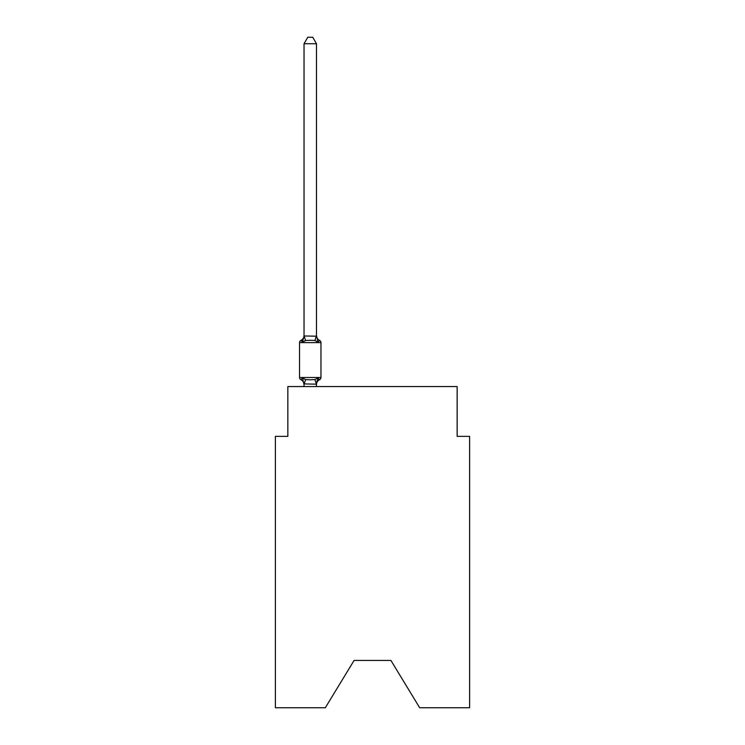 <?xml version="1.0" encoding="UTF-8"?>
<svg xmlns="http://www.w3.org/2000/svg" width="745" height="745" viewBox="0 0 745 745"><rect width="100%" height="100%" fill="white"/><g stroke="black" fill="none" stroke-linecap="round" stroke-linejoin="round"><path stroke-width="1.12" d="M390.92 660.443L419.677 707.75L469.601 707.75L469.601 436.365L457.151 436.365L457.151 386.571L287.849 386.571L287.849 436.365L275.399 436.365L275.399 707.75L325.323 707.75L354.08 660.443L390.92 660.443L354.08 660.443M316.476 43.722L304.035 43.722L307.769 37.25L312.742 37.25L316.476 43.722L316.476 335.455A5.476 5.476 0 0 0 319.558 340.381L318.041 342.132L319.558 340.381A2.486 2.486 0 0 1 320.965 342.626L320.965 377.482A2.486 2.486 0 0 1 319.558 379.717L318.041 377.966L319.558 379.717L318.041 377.966L319.558 379.717L318.041 377.966L319.558 379.717L318.041 377.966L319.558 379.717L318.041 377.966L319.558 379.717L318.041 377.966L319.558 379.717L318.041 377.966L319.558 379.717L318.041 377.966L319.558 379.717L318.041 377.966L319.558 379.717L318.041 377.966L319.558 379.717L318.041 377.966L319.558 379.717L318.041 377.966L319.558 379.717L318.041 377.966L319.558 379.717L318.041 377.966L319.558 379.717L318.041 377.966L319.558 379.717L318.041 377.966L319.558 379.717L318.041 377.966L319.558 379.717L318.041 377.966L319.558 379.717L318.041 377.966L319.558 379.717L318.041 377.966L319.558 379.717L318.041 377.966L319.558 379.717L318.041 377.966L319.558 379.717L318.041 377.966L319.558 379.717L318.041 377.966L319.558 379.717L318.041 377.966L319.558 379.717L318.041 377.966L319.558 379.717L318.041 377.966L319.558 379.717L318.041 377.966L319.558 379.717L318.041 377.966L316.383 384.169L304.035 383.908L304.035 384.644A5.476 5.476 0 0 0 300.952 379.717A2.486 2.486 0 0 1 299.546 377.482A2.486 2.486 0 0 0 300.952 379.717A2.486 2.486 0 0 1 299.546 377.482A2.486 2.486 0 0 0 300.952 379.717L302.479 377.966L300.952 379.717A2.486 2.486 0 0 1 299.546 377.482A2.486 2.486 0 0 0 300.952 379.717A2.486 2.486 0 0 1 299.546 377.482A2.486 2.486 0 0 0 300.952 379.717A2.486 2.486 0 0 1 299.546 377.482A2.486 2.486 0 0 0 300.952 379.717A2.486 2.486 0 0 1 299.546 377.482A2.486 2.486 0 0 0 300.952 379.717A2.486 2.486 0 0 1 299.546 377.482A2.486 2.486 0 0 0 300.952 379.717A2.486 2.486 0 0 1 299.546 377.482A2.486 2.486 0 0 0 300.952 379.717A2.486 2.486 0 0 1 299.546 377.482A2.486 2.486 0 0 0 300.952 379.717A2.486 2.486 0 0 1 299.546 377.482A2.486 2.486 0 0 0 300.952 379.717A2.486 2.486 0 0 1 299.546 377.482A2.486 2.486 0 0 0 300.952 379.717A2.486 2.486 0 0 1 299.546 377.482A2.486 2.486 0 0 0 300.952 379.717A2.486 2.486 0 0 1 299.546 377.482A2.486 2.486 0 0 0 300.952 379.717A2.486 2.486 0 0 1 299.546 377.482A2.486 2.486 0 0 0 300.952 379.717A2.486 2.486 0 0 1 299.546 377.482A2.486 2.486 0 0 0 300.952 379.717A2.486 2.486 0 0 1 299.546 377.482A2.486 2.486 0 0 0 300.952 379.717A2.486 2.486 0 0 1 299.546 377.482A2.486 2.486 0 0 0 300.952 379.717A2.486 2.486 0 0 1 299.546 377.482A2.486 2.486 0 0 0 300.952 379.717A2.486 2.486 0 0 1 299.546 377.482A2.486 2.486 0 0 0 300.952 379.717A2.486 2.486 0 0 1 299.546 377.482A2.486 2.486 0 0 0 300.952 379.717A2.486 2.486 0 0 1 299.546 377.482A2.486 2.486 0 0 0 300.952 379.717L302.479 377.966L300.952 379.717A2.486 2.486 0 0 1 299.546 377.482A2.486 2.486 0 0 0 300.952 379.717A2.486 2.486 0 0 1 299.546 377.482A2.486 2.486 0 0 0 300.952 379.717A2.486 2.486 0 0 1 299.546 377.482A2.486 2.486 0 0 0 300.952 379.717A2.486 2.486 0 0 1 299.546 377.482A2.486 2.486 0 0 0 300.952 379.717A2.486 2.486 0 0 1 299.546 377.482A2.486 2.486 0 0 0 300.952 379.717A2.486 2.486 0 0 1 299.546 377.482A2.486 2.486 0 0 0 300.952 379.717A2.486 2.486 0 0 1 299.546 377.482A2.486 2.486 0 0 0 300.952 379.717A2.486 2.486 0 0 1 299.546 377.482A2.486 2.486 0 0 0 300.952 379.717A2.486 2.486 0 0 1 299.546 377.482A2.486 2.486 0 0 0 300.952 379.717A2.486 2.486 0 0 1 299.546 377.482A2.486 2.486 0 0 0 300.952 379.717A2.486 2.486 0 0 1 299.546 377.482A2.486 2.486 0 0 0 300.952 379.717A2.486 2.486 0 0 1 299.546 377.482A2.486 2.486 0 0 0 300.952 379.717A2.486 2.486 0 0 1 299.546 377.482A2.486 2.486 0 0 0 300.952 379.717A2.486 2.486 0 0 1 299.546 377.482A2.486 2.486 0 0 0 300.952 379.717A2.486 2.486 0 0 1 299.546 377.482A2.486 2.486 0 0 0 300.952 379.717A2.486 2.486 0 0 1 299.546 377.482A2.486 2.486 0 0 0 300.952 379.717A2.486 2.486 0 0 1 299.546 377.482A2.486 2.486 0 0 0 300.952 379.717A2.486 2.486 0 0 1 299.546 377.482A2.486 2.486 0 0 0 300.952 379.717A2.486 2.486 0 0 1 299.546 377.482A2.486 2.486 0 0 0 300.952 379.717A2.486 2.486 0 0 1 299.546 377.482A2.486 2.486 0 0 0 300.952 379.717A2.486 2.486 0 0 1 299.546 377.482A2.486 2.486 0 0 0 300.952 379.717A2.486 2.486 0 0 1 299.546 377.482A2.486 2.486 0 0 0 300.952 379.717A2.486 2.486 0 0 1 299.546 377.482A2.486 2.486 0 0 0 300.952 379.717A2.486 2.486 0 0 1 299.546 377.482A2.486 2.486 0 0 0 300.952 379.717A2.486 2.486 0 0 1 299.546 377.482A2.486 2.486 0 0 0 300.952 379.717A2.486 2.486 0 0 1 299.546 377.482A2.486 2.486 0 0 0 300.952 379.717A2.486 2.486 0 0 1 299.546 377.482A2.486 2.486 0 0 0 300.952 379.717A2.486 2.486 0 0 1 299.546 377.482A2.486 2.486 0 0 0 300.952 379.717A2.486 2.486 0 0 1 299.546 377.482A2.486 2.486 0 0 0 300.952 379.717A2.486 2.486 0 0 1 299.546 377.482A2.486 2.486 0 0 0 300.952 379.717A2.486 2.486 0 0 1 299.546 377.482A2.486 2.486 0 0 0 300.952 379.717A2.486 2.486 0 0 1 299.546 377.482A2.486 2.486 0 0 0 300.952 379.717A2.486 2.486 0 0 1 299.546 377.482A2.486 2.486 0 0 0 300.952 379.717A2.486 2.486 0 0 1 299.546 377.482A2.486 2.486 0 0 0 300.952 379.717A2.486 2.486 0 0 1 299.546 377.482A2.486 2.486 0 0 0 300.952 379.717A2.486 2.486 0 0 1 299.546 377.482A2.486 2.486 0 0 0 300.952 379.717A2.486 2.486 0 0 1 299.546 377.482A2.486 2.486 0 0 0 300.952 379.717L302.479 377.966L300.952 379.717L302.479 377.966L300.952 379.717L302.479 377.966L300.952 379.717L302.479 377.966L300.952 379.717L302.479 377.966L300.952 379.717L302.479 377.966L300.952 379.717L302.479 377.966L300.952 379.717L302.479 377.966L300.952 379.717L302.479 377.966L300.952 379.717L302.479 377.966L300.952 379.717L302.479 377.966L300.952 379.717L302.479 377.966L300.952 379.717L302.479 377.966L300.952 379.717L302.479 377.966L300.952 379.717L302.479 377.966L300.952 379.717L302.479 377.966L300.952 379.717L302.479 377.966L300.952 379.717L302.479 377.966L300.952 379.717L302.479 377.966L300.952 379.717L302.479 377.966L300.952 379.717L302.479 377.966L300.952 379.717L302.479 377.966L300.952 379.717L302.479 377.966L300.952 379.717L302.479 377.966L300.952 379.717L302.479 377.966L300.952 379.717L302.479 377.966L300.952 379.717L302.479 377.966L300.952 379.717L302.479 377.966L300.952 379.717L302.479 377.966L305.59 379.568L310.255 379.82L314.921 379.568L318.041 377.966L319.558 379.717A2.486 2.486 0 0 0 320.965 377.482A2.486 2.486 0 0 1 319.558 379.717L318.851 379.373L319.558 379.717A2.486 2.486 0 0 0 320.965 377.482A2.486 2.486 0 0 1 319.558 379.717A2.486 2.486 0 0 0 320.965 377.482A2.486 2.486 0 0 1 319.558 379.717L318.851 379.373L319.558 379.717A2.486 2.486 0 0 0 320.965 377.482A2.486 2.486 0 0 1 319.558 379.717A2.486 2.486 0 0 0 320.965 377.482A2.486 2.486 0 0 1 319.558 379.717L318.851 379.373L319.558 379.717A2.486 2.486 0 0 0 320.965 377.482A2.486 2.486 0 0 1 319.558 379.717A2.486 2.486 0 0 0 320.965 377.482A2.486 2.486 0 0 1 319.558 379.717L318.851 379.373L319.558 379.717A2.486 2.486 0 0 0 320.965 377.482A2.486 2.486 0 0 1 319.558 379.717A2.486 2.486 0 0 0 320.965 377.482A2.486 2.486 0 0 1 319.558 379.717L318.851 379.373L319.558 379.717A2.486 2.486 0 0 0 320.965 377.482A2.486 2.486 0 0 1 319.558 379.717A2.486 2.486 0 0 0 320.965 377.482A2.486 2.486 0 0 1 319.558 379.717L318.851 379.373L319.558 379.717A2.486 2.486 0 0 0 320.965 377.482A2.486 2.486 0 0 1 319.558 379.717A2.486 2.486 0 0 0 320.965 377.482A2.486 2.486 0 0 1 319.558 379.717L318.851 379.373L319.558 379.717A2.486 2.486 0 0 0 320.965 377.482A2.486 2.486 0 0 1 319.558 379.717A2.486 2.486 0 0 0 320.965 377.482A2.486 2.486 0 0 1 319.558 379.717L318.851 379.373L319.558 379.717A2.486 2.486 0 0 0 320.965 377.482A2.486 2.486 0 0 1 319.558 379.717A2.486 2.486 0 0 0 320.965 377.482A2.486 2.486 0 0 1 319.558 379.717L318.851 379.373L319.558 379.717A2.486 2.486 0 0 0 320.965 377.482A2.486 2.486 0 0 1 319.558 379.717A2.486 2.486 0 0 0 320.965 377.482A2.486 2.486 0 0 1 319.558 379.717L318.851 379.373L319.558 379.717A2.486 2.486 0 0 0 320.965 377.482A2.486 2.486 0 0 1 319.558 379.717A2.486 2.486 0 0 0 320.965 377.482A2.486 2.486 0 0 1 319.558 379.717L318.851 379.373L319.558 379.717A2.486 2.486 0 0 0 320.965 377.482A2.486 2.486 0 0 1 319.558 379.717A2.486 2.486 0 0 0 320.965 377.482A2.486 2.486 0 0 1 319.558 379.717L318.851 379.373L319.558 379.717A2.486 2.486 0 0 0 320.965 377.482A2.486 2.486 0 0 1 319.558 379.717A2.486 2.486 0 0 0 320.965 377.482A2.486 2.486 0 0 1 319.558 379.717L318.851 379.373L319.558 379.717A2.486 2.486 0 0 0 320.965 377.482A2.486 2.486 0 0 1 319.558 379.717A2.486 2.486 0 0 0 320.965 377.482A2.486 2.486 0 0 1 319.558 379.717L318.851 379.373L319.558 379.717A2.486 2.486 0 0 0 320.965 377.482A2.486 2.486 0 0 1 319.558 379.717A2.486 2.486 0 0 0 320.965 377.482A2.486 2.486 0 0 1 319.558 379.717L318.851 379.373L319.558 379.717A2.486 2.486 0 0 0 320.965 377.482A2.486 2.486 0 0 1 319.558 379.717A2.486 2.486 0 0 0 320.965 377.482A2.486 2.486 0 0 1 319.558 379.717L318.851 379.373L319.558 379.717A2.486 2.486 0 0 0 320.965 377.482A2.486 2.486 0 0 1 319.558 379.717A2.486 2.486 0 0 0 320.965 377.482A2.486 2.486 0 0 1 319.558 379.717L318.851 379.373L319.558 379.717A2.486 2.486 0 0 0 320.965 377.482A2.486 2.486 0 0 1 319.558 379.717A2.486 2.486 0 0 0 320.965 377.482A2.486 2.486 0 0 1 319.558 379.717L318.851 379.373L319.558 379.717A2.486 2.486 0 0 0 320.965 377.482A2.486 2.486 0 0 1 319.558 379.717A2.486 2.486 0 0 0 320.965 377.482A2.486 2.486 0 0 1 319.558 379.717L318.851 379.373L319.558 379.717A2.486 2.486 0 0 0 320.965 377.482A2.486 2.486 0 0 1 319.558 379.717A2.486 2.486 0 0 0 320.965 377.482A2.486 2.486 0 0 1 319.558 379.717L318.851 379.373L319.558 379.717A2.486 2.486 0 0 0 320.965 377.482A2.486 2.486 0 0 1 319.558 379.717A2.486 2.486 0 0 0 320.965 377.482A2.486 2.486 0 0 1 319.558 379.717L318.851 379.373L319.558 379.717A2.486 2.486 0 0 0 320.965 377.482A2.486 2.486 0 0 1 319.558 379.717A2.486 2.486 0 0 0 320.965 377.482A2.486 2.486 0 0 1 319.558 379.717L318.851 379.373L319.558 379.717A2.486 2.486 0 0 0 320.965 377.482A2.486 2.486 0 0 1 319.558 379.717A2.486 2.486 0 0 0 320.965 377.482A2.486 2.486 0 0 1 319.558 379.717L318.851 379.373L319.558 379.717A2.486 2.486 0 0 0 320.965 377.482A2.486 2.486 0 0 1 319.558 379.717A2.486 2.486 0 0 0 320.965 377.482A2.486 2.486 0 0 1 319.558 379.717L318.851 379.373L319.558 379.717A2.486 2.486 0 0 0 320.965 377.482A2.486 2.486 0 0 1 319.558 379.717A2.486 2.486 0 0 0 320.965 377.482A2.486 2.486 0 0 1 319.558 379.717L318.851 379.373L319.558 379.717A2.486 2.486 0 0 0 320.965 377.482A2.486 2.486 0 0 1 319.558 379.717A2.486 2.486 0 0 0 320.965 377.482A2.486 2.486 0 0 1 319.558 379.717L318.851 379.373L319.558 379.717A2.486 2.486 0 0 0 320.965 377.482A2.486 2.486 0 0 1 319.558 379.717A2.486 2.486 0 0 0 320.965 377.482A2.486 2.486 0 0 1 319.558 379.717L318.851 379.373L319.558 379.717A2.486 2.486 0 0 0 320.965 377.482A2.486 2.486 0 0 1 319.558 379.717A2.486 2.486 0 0 0 320.965 377.482A2.486 2.486 0 0 1 319.558 379.717L318.851 379.373L319.558 379.717A2.486 2.486 0 0 0 320.965 377.482A2.486 2.486 0 0 1 319.558 379.717A2.486 2.486 0 0 0 320.965 377.482A2.486 2.486 0 0 1 319.558 379.717L318.851 379.373M304.035 43.722L304.035 335.967L316.476 336.191L316.476 335.455L318.041 342.132L314.921 340.53L310.255 340.288L305.59 340.53L302.479 342.132L300.952 340.381A2.486 2.486 0 0 0 299.546 342.626A2.486 2.486 0 0 1 300.952 340.381L301.66 340.726L300.952 340.381A2.486 2.486 0 0 0 299.546 342.626A2.486 2.486 0 0 1 300.952 340.381A2.486 2.486 0 0 0 299.546 342.626A2.486 2.486 0 0 1 300.952 340.381L301.66 340.726L300.952 340.381A2.486 2.486 0 0 0 299.546 342.626A2.486 2.486 0 0 1 300.952 340.381A2.486 2.486 0 0 0 299.546 342.626A2.486 2.486 0 0 1 300.952 340.381L301.66 340.726L300.952 340.381A2.486 2.486 0 0 0 299.546 342.626A2.486 2.486 0 0 1 300.952 340.381A2.486 2.486 0 0 0 299.546 342.626A2.486 2.486 0 0 1 300.952 340.381L301.66 340.726L300.952 340.381A2.486 2.486 0 0 0 299.546 342.626A2.486 2.486 0 0 1 300.952 340.381A2.486 2.486 0 0 0 299.546 342.626A2.486 2.486 0 0 1 300.952 340.381L301.66 340.726L300.952 340.381A2.486 2.486 0 0 0 299.546 342.626A2.486 2.486 0 0 1 300.952 340.381A2.486 2.486 0 0 0 299.546 342.626A2.486 2.486 0 0 1 300.952 340.381L301.66 340.726L300.952 340.381A2.486 2.486 0 0 0 299.546 342.626A2.486 2.486 0 0 1 300.952 340.381A2.486 2.486 0 0 0 299.546 342.626A2.486 2.486 0 0 1 300.952 340.381L301.66 340.726L300.952 340.381A2.486 2.486 0 0 0 299.546 342.626A2.486 2.486 0 0 1 300.952 340.381A2.486 2.486 0 0 0 299.546 342.626A2.486 2.486 0 0 1 300.952 340.381L301.66 340.726L300.952 340.381A2.486 2.486 0 0 0 299.546 342.626A2.486 2.486 0 0 1 300.952 340.381A2.486 2.486 0 0 0 299.546 342.626A2.486 2.486 0 0 1 300.952 340.381L301.66 340.726L300.952 340.381A2.486 2.486 0 0 0 299.546 342.626A2.486 2.486 0 0 1 300.952 340.381A2.486 2.486 0 0 0 299.546 342.626A2.486 2.486 0 0 1 300.952 340.381L301.66 340.726L300.952 340.381A2.486 2.486 0 0 0 299.546 342.626A2.486 2.486 0 0 1 300.952 340.381A2.486 2.486 0 0 0 299.546 342.626A2.486 2.486 0 0 1 300.952 340.381L301.66 340.726L300.952 340.381A2.486 2.486 0 0 0 299.546 342.626A2.486 2.486 0 0 1 300.952 340.381A2.486 2.486 0 0 0 299.546 342.626A2.486 2.486 0 0 1 300.952 340.381L301.66 340.726L300.952 340.381A2.486 2.486 0 0 0 299.546 342.626A2.486 2.486 0 0 1 300.952 340.381A2.486 2.486 0 0 0 299.546 342.626A2.486 2.486 0 0 1 300.952 340.381L301.66 340.726L300.952 340.381A2.486 2.486 0 0 0 299.546 342.626A2.486 2.486 0 0 1 300.952 340.381A2.486 2.486 0 0 0 299.546 342.626A2.486 2.486 0 0 1 300.952 340.381L301.66 340.726L300.952 340.381A2.486 2.486 0 0 0 299.546 342.626A2.486 2.486 0 0 1 300.952 340.381A2.486 2.486 0 0 0 299.546 342.626A2.486 2.486 0 0 1 300.952 340.381L301.66 340.726L300.952 340.381A2.486 2.486 0 0 0 299.546 342.626A2.486 2.486 0 0 1 300.952 340.381A2.486 2.486 0 0 0 299.546 342.626A2.486 2.486 0 0 1 300.952 340.381L301.66 340.726L300.952 340.381A2.486 2.486 0 0 0 299.546 342.626A2.486 2.486 0 0 1 300.952 340.381A2.486 2.486 0 0 0 299.546 342.626A2.486 2.486 0 0 1 300.952 340.381L301.66 340.726L300.952 340.381A2.486 2.486 0 0 0 299.546 342.626A2.486 2.486 0 0 1 300.952 340.381A2.486 2.486 0 0 0 299.546 342.626A2.486 2.486 0 0 1 300.952 340.381L301.66 340.726L300.952 340.381A2.486 2.486 0 0 0 299.546 342.626A2.486 2.486 0 0 1 300.952 340.381A2.486 2.486 0 0 0 299.546 342.626A2.486 2.486 0 0 1 300.952 340.381L301.66 340.726L300.952 340.381A2.486 2.486 0 0 0 299.546 342.626A2.486 2.486 0 0 1 300.952 340.381A2.486 2.486 0 0 0 299.546 342.626A2.486 2.486 0 0 1 300.952 340.381L301.66 340.726L300.952 340.381A2.486 2.486 0 0 0 299.546 342.626A2.486 2.486 0 0 1 300.952 340.381A2.486 2.486 0 0 0 299.546 342.626A2.486 2.486 0 0 1 300.952 340.381L301.66 340.726L300.952 340.381A2.486 2.486 0 0 0 299.546 342.626A2.486 2.486 0 0 1 300.952 340.381A2.486 2.486 0 0 0 299.546 342.626A2.486 2.486 0 0 1 300.952 340.381L301.66 340.726L300.952 340.381A2.486 2.486 0 0 0 299.546 342.626A2.486 2.486 0 0 1 300.952 340.381A2.486 2.486 0 0 0 299.546 342.626A2.486 2.486 0 0 1 300.952 340.381L301.66 340.726L300.952 340.381A2.486 2.486 0 0 0 299.546 342.626A2.486 2.486 0 0 1 300.952 340.381A2.486 2.486 0 0 0 299.546 342.626A2.486 2.486 0 0 1 300.952 340.381L301.66 340.726L300.952 340.381A2.486 2.486 0 0 0 299.546 342.626A2.486 2.486 0 0 1 300.952 340.381A2.486 2.486 0 0 0 299.546 342.626A2.486 2.486 0 0 1 300.952 340.381L301.66 340.726L300.952 340.381A2.486 2.486 0 0 0 299.546 342.626A2.486 2.486 0 0 1 300.952 340.381A2.486 2.486 0 0 0 299.546 342.626A2.486 2.486 0 0 1 300.952 340.381L301.66 340.726L300.952 340.381A2.486 2.486 0 0 0 299.546 342.626A2.486 2.486 0 0 1 300.952 340.381A2.486 2.486 0 0 0 299.546 342.626A2.486 2.486 0 0 1 300.952 340.381L301.66 340.726L300.952 340.381A2.486 2.486 0 0 0 299.546 342.626A2.486 2.486 0 0 1 300.952 340.381A2.486 2.486 0 0 0 299.546 342.626A2.486 2.486 0 0 1 300.952 340.381L301.66 340.726L300.952 340.381A2.486 2.486 0 0 0 299.546 342.626A2.486 2.486 0 0 1 300.952 340.381A2.486 2.486 0 0 0 299.546 342.626A2.486 2.486 0 0 1 300.952 340.381L301.66 340.726M316.476 383.908L317.063 380.974L316.476 383.908M300.952 340.381L302.479 342.132L300.952 340.381A2.486 2.486 0 0 0 299.546 342.626A2.486 2.486 0 0 1 300.952 340.381L302.479 342.132L300.952 340.381A5.476 5.476 0 0 0 304.035 335.455M316.476 335.455L316.476 336.191M320.965 342.626L299.546 342.626L299.546 377.482L320.965 377.482A2.486 2.486 0 0 1 319.558 379.717A5.476 5.476 0 0 0 316.476 384.644M302.479 342.132L304.035 335.967M316.476 386.571L316.476 384.131M304.035 386.571L304.035 384.131M302.479 377.966L304.035 384.644M318.041 377.966L319.558 379.717M305.59 379.568L304.128 384.169M314.921 379.568L316.383 384.169M304.128 335.939L305.59 340.53M316.383 335.939L314.921 340.53"/></g></svg>

